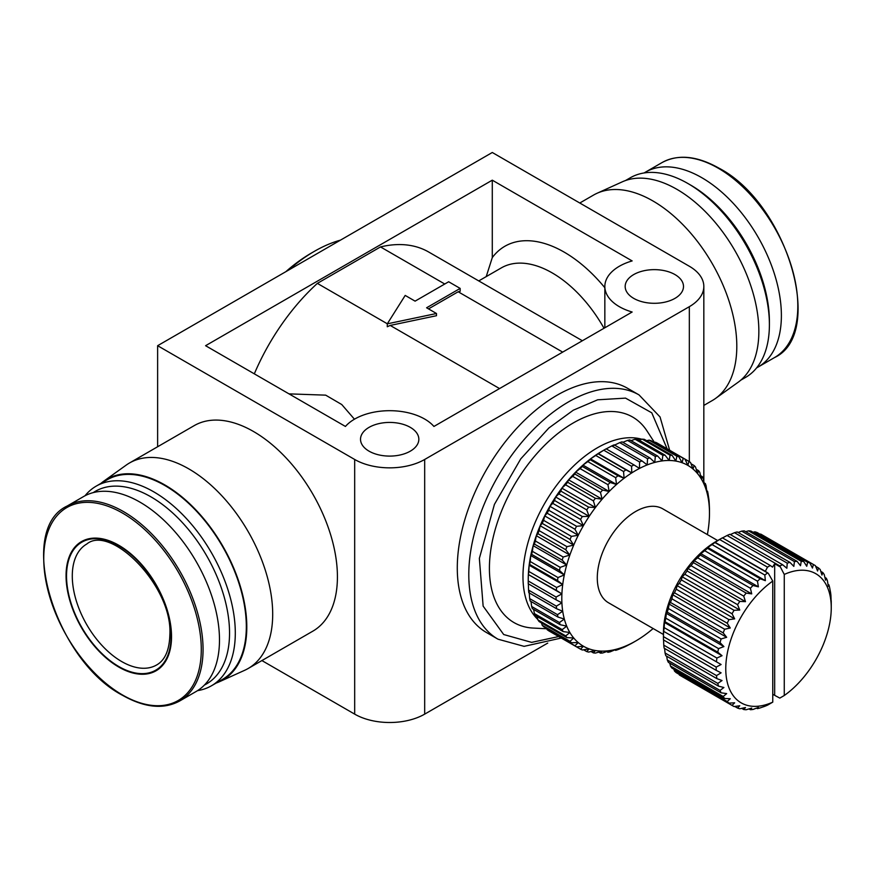 <?xml version="1.0" encoding="UTF-8"?>
<svg xmlns="http://www.w3.org/2000/svg" width="875" height="875" viewBox="0 0 875 875"><rect width="100%" height="100%" fill="white"/><g stroke="black" fill="none" stroke-linecap="round" stroke-linejoin="round"><path stroke-width="1.31" d="M118.792 667.078A74.583 43.061 -120 0 0 171.533 636.628A74.583 43.061 -120 0 0 118.792 545.278A74.583 43.061 -120 0 0 66.062 575.728A74.583 43.061 -120 0 0 118.792 667.078M179.736 700.962L196.164 691.48A112.558 64.98 -120 0 0 219.483 639.953A112.558 64.98 -120 0 0 170.352 526.684A112.558 64.98 -120 0 0 83.617 496.53L67.189 506.012C15.848 529.823 54.731 660.297 122.784 695.45C144.758 707.788 163.734 709.625 179.736 700.962A112.558 64.98 -120 0 0 203.055 649.436A112.558 64.98 -120 0 0 123.462 511.58A112.558 64.98 -120 0 0 67.189 506.012M204.4 685.059A111.202 64.203 -120 0 0 224.109 596.717A111.202 64.203 -120 0 0 150.916 496.836A111.202 64.203 -120 0 0 93.286 492.592M197.553 690.638A115.27 66.555 -120 0 0 211.433 685.792A115.27 66.555 -120 0 0 235.298 633.03A115.27 66.555 -120 0 0 153.792 491.859A115.27 66.555 -120 0 0 96.163 486.15A115.27 66.555 -120 0 0 85.028 495.753M644.142 172.944A112.558 64.98 60 0 1 645.52 172.113A112.558 64.98 60 0 1 732.255 202.267A112.558 64.98 60 0 1 781.386 315.536A112.558 64.98 60 0 1 758.078 367.062A112.558 64.98 60 0 1 756.667 367.839M211.433 685.792L222.458 679.427A115.27 66.555 -120 0 0 246.323 626.664A115.27 66.555 -120 0 0 196.011 510.661A115.27 66.555 -120 0 0 107.188 479.784L96.163 486.15M216.191 683.047A115.948 66.938 -120 0 0 219.417 681.745A115.948 66.938 -120 0 0 246.805 626.938A115.948 66.938 -120 0 0 194.042 508.025A115.948 66.938 -120 0 0 103.666 481.25A115.948 66.938 -120 0 0 100.931 483.394M219.417 681.745L244.672 670.294A118.661 68.502 -120 0 0 248.128 668.522A118.661 68.502 -120 0 0 272.694 614.206A118.661 68.502 -120 0 0 220.905 494.791A118.661 68.502 -120 0 0 129.467 463.006A118.661 68.502 -120 0 0 126.208 465.106L103.666 481.25M248.128 668.522L312.845 631.159A118.661 68.502 -120 0 0 337.422 576.833A118.661 68.502 -120 0 0 285.633 457.428A118.661 68.502 -120 0 0 194.195 425.633L129.467 463.006M625.494 180.545L630.263 177.789A115.27 66.555 60 0 1 687.892 183.498L690.769 185.161A111.202 64.203 60 0 1 769.398 321.344L769.398 324.669A115.27 66.555 60 0 1 745.533 377.431L740.764 380.188M690.769 185.161L687.892 183.498A115.27 66.555 60 0 1 769.398 324.669M633.719 298.375A29.159 16.833 180 0 1 625.177 286.464A29.159 16.833 180 0 1 643.18 270.922A29.159 16.833 180 0 1 674.953 274.564A29.159 16.833 180 0 1 683.495 286.464A29.159 16.833 180 0 1 665.492 302.017A29.159 16.833 180 0 1 633.719 298.375M369.064 451.172A29.159 16.833 180 0 1 360.522 439.261A29.159 16.833 180 0 1 378.525 423.708A29.159 16.833 180 0 1 410.298 427.361A29.159 16.833 180 0 1 418.841 439.261A29.159 16.833 180 0 1 400.838 454.814A29.159 16.833 180 0 1 369.064 451.172M340.495 240.133A145.775 84.164 120 0 0 314.409 251.311A145.775 84.164 120 0 0 288.323 270.255M632.144 260.925A49.492 28.58 0 0 0 604.844 286.464A49.492 28.58 0 0 0 619.336 306.677A49.492 28.58 0 0 0 632.144 312.014L433.923 426.453A49.492 28.58 0 0 0 389.681 410.692A49.492 28.58 0 0 0 345.439 426.453L205.581 345.702L492.286 180.173L632.144 260.925M579.786 203.011L593.567 195.059A118.661 68.502 60 0 1 597.023 193.287L622.267 181.836A115.948 66.938 60 0 1 710.38 216.923A115.948 66.938 60 0 1 758.855 331.308A115.948 66.938 60 0 1 738.03 382.331L715.487 398.475A118.661 68.502 60 0 1 712.228 400.575L703.828 405.42M597.023 193.287A118.661 68.502 60 0 1 687.181 229.195A118.661 68.502 60 0 1 736.805 346.259A118.661 68.502 60 0 1 715.487 398.475M457.286 567.984A141.028 81.43 -60 0 1 518.842 426.048A141.028 81.43 -60 0 1 627.528 388.27L639.034 394.909A141.028 81.43 -60 0 0 568.509 401.898A141.028 81.43 -60 0 0 468.792 574.623A141.028 81.43 -60 0 0 497.995 639.188L486.489 632.538A141.028 81.43 -60 0 1 457.286 567.984M314.409 251.311L311.533 252.973A141.706 81.812 120 0 0 285.819 271.698M537.83 619.467A105.098 60.681 -60 0 1 522.966 576.559A105.098 60.681 -60 0 1 564.047 476.098A105.098 60.681 -60 0 1 641.867 439.261M546.798 628.764L533.181 628.064A118.661 68.502 -60 0 1 489.409 568.258A118.661 68.502 -60 0 1 552.606 437.883A118.661 68.502 -60 0 1 646.997 430.938L654.413 442.378M663.447 634.484L608.519 602.777A54.239 31.314 -60 0 1 597.286 577.948A54.239 31.314 -60 0 1 620.955 523.359A54.239 31.314 -60 0 1 662.758 508.823L717.686 540.542M707.372 534.581A104.42 60.287 120 0 0 708.564 527.034A104.42 60.287 120 0 0 709.373 517.694A104.42 60.287 120 0 0 709.472 513.177A104.42 60.287 120 0 0 709.373 508.769A104.42 60.287 120 0 0 708.564 500.358A104.42 60.287 120 0 0 706.956 492.559A104.42 60.287 120 0 0 704.572 485.45A104.42 60.287 120 0 0 701.422 479.117A104.42 60.287 120 0 0 697.561 473.616A104.42 60.287 120 0 0 693.022 469.022A104.42 60.287 120 0 0 687.848 465.369A104.42 60.287 120 0 0 682.106 462.722A104.42 60.287 120 0 0 675.85 461.081A104.42 60.287 120 0 0 669.156 460.48A104.42 60.287 120 0 0 662.102 460.928A104.42 60.287 120 0 0 654.752 462.416A104.42 60.287 120 0 0 647.183 464.92A104.42 60.287 120 0 0 639.505 468.431A104.42 60.287 120 0 0 631.772 472.894A104.42 60.287 120 0 0 624.083 478.264A104.42 60.287 120 0 0 616.525 484.477A104.42 60.287 120 0 0 609.175 491.488A104.42 60.287 120 0 0 602.12 499.188A104.42 60.287 120 0 0 595.427 507.511A104.42 60.287 120 0 0 589.17 516.37A104.42 60.287 120 0 0 583.428 525.656A104.42 60.287 120 0 0 578.255 535.27A104.42 60.287 120 0 0 573.716 545.114A104.42 60.287 120 0 0 569.855 555.078A104.42 60.287 120 0 0 566.705 565.042A104.42 60.287 120 0 0 564.32 574.908A104.42 60.287 120 0 0 562.712 584.566A104.42 60.287 120 0 0 561.903 593.906A104.42 60.287 120 0 0 561.805 598.423A104.42 60.287 120 0 0 561.903 602.831A104.42 60.287 120 0 0 562.712 611.242A104.42 60.287 120 0 0 564.32 619.041A104.42 60.287 120 0 0 566.705 626.15A104.42 60.287 120 0 0 569.855 632.494A104.42 60.287 120 0 0 573.716 637.984A104.42 60.287 120 0 0 578.255 642.578A104.42 60.287 120 0 0 583.428 646.231A104.42 60.287 120 0 0 589.17 648.889A104.42 60.287 120 0 0 595.427 650.519A104.42 60.287 120 0 0 602.12 651.12A104.42 60.287 120 0 0 609.175 650.672A104.42 60.287 120 0 0 616.525 649.184A104.42 60.287 120 0 0 624.083 646.68A104.42 60.287 120 0 0 631.772 643.169A104.42 60.287 120 0 0 635.633 641.058A104.42 60.287 120 0 0 639.505 638.706A104.42 60.287 -60 0 0 647.183 633.336A104.42 60.287 120 0 0 653.133 628.534M528.248 580.989A108.489 62.639 120 0 0 528.237 582.378A108.489 62.639 120 0 0 528.248 583.745L556.062 599.802A108.489 62.639 -60 0 1 556.052 598.423A108.489 62.639 -60 0 1 556.062 597.045L528.248 580.989L528.347 574.536A104.42 60.287 -60 0 1 529.145 565.195A104.42 60.287 -60 0 1 530.753 555.538A104.42 60.287 -60 0 1 533.148 545.672A104.42 60.287 -60 0 1 536.288 535.697A104.42 60.287 -60 0 1 540.148 525.744A104.42 60.287 -60 0 1 544.698 515.9A104.42 60.287 -60 0 1 549.872 506.286A104.42 60.287 -60 0 1 555.614 496.989A104.42 60.287 -60 0 1 561.859 488.141A104.42 60.287 -60 0 1 568.553 479.817A104.42 60.287 -60 0 1 575.619 472.106A104.42 60.287 -60 0 1 582.969 465.106A104.42 60.287 -60 0 1 590.527 458.883A104.42 60.287 -60 0 1 598.216 453.512A104.42 60.287 -60 0 1 602.077 451.172L604.953 449.509A108.489 62.639 120 0 0 603.761 450.209L631.564 466.255A108.489 62.639 -60 0 1 633.948 464.888L606.145 448.831A108.489 62.639 120 0 0 604.953 449.509M556.062 599.802L561.903 602.831L556.358 606.145L528.544 590.089L528.347 583.461M663.458 636.639L663.567 631.291L721.098 664.508L716.198 667.089L663.458 636.639A81.364 46.977 120 0 0 663.447 638.291L663.447 632.756A74.583 43.061 -60 0 1 716.188 541.406L720.978 538.639A81.364 46.977 120 0 0 719.567 539.47L767.506 567.153A81.364 46.977 -60 0 1 770.339 565.523L722.389 537.841A81.364 46.977 120 0 0 720.978 538.639M663.567 631.291L721.098 664.508M664.136 627.594L664.508 622.486L722.039 655.703L716.877 658.044L664.136 627.594A81.364 46.977 120 0 0 663.764 631.05M664.508 622.486L665.055 621.753L717.795 652.192L722.039 655.703M665.788 618.166L666.367 613.364L723.909 646.581L718.528 648.616L665.788 618.166A81.364 46.977 120 0 0 665.055 621.753M666.367 613.364L667.297 612.161L720.038 642.611L723.909 646.581M668.38 608.508L669.134 604.078L726.666 637.295L721.12 638.958L668.38 608.508A81.364 46.977 120 0 0 667.297 612.161M669.134 604.078L670.458 602.448L723.198 632.898L726.666 637.295M671.88 598.795L672.733 594.781L730.275 627.998L724.609 629.245L671.88 598.795A81.364 46.977 120 0 0 670.458 602.448M672.733 594.781L674.483 592.78L727.223 623.23L730.275 627.998M676.211 589.192L677.13 585.648L734.661 618.855L728.952 619.642L676.211 589.192A81.364 46.977 120 0 0 674.483 592.78M677.13 585.648L679.306 583.33L732.047 613.769L734.661 618.855M681.308 579.862L682.227 576.811L739.758 610.028L734.048 610.302L681.308 579.862A81.364 46.977 120 0 0 679.306 583.33M682.227 576.811L684.841 574.241L737.581 604.691L739.758 610.028M687.083 570.959L687.947 568.433L745.478 601.65L739.823 601.398L687.083 570.959A81.364 46.977 120 0 0 684.841 574.241M687.947 568.433L690.998 565.688L743.728 596.137L745.478 601.65M693.448 562.636L694.192 560.667L751.723 593.884L746.189 593.086L693.448 562.636A81.364 46.977 120 0 0 690.998 565.688M694.192 560.667L697.659 557.802L750.4 588.252L751.723 593.884M700.273 555.045L700.853 553.634L758.395 586.852L753.014 585.484L700.273 555.045A81.364 46.977 120 0 0 697.659 557.802M700.853 553.634L704.725 550.725L757.466 581.175L758.395 586.852M707.459 548.308L707.82 547.455L765.362 580.672L760.2 578.747L707.459 548.308A81.364 46.977 120 0 0 704.725 550.725M707.82 547.455L712.064 544.589L764.805 575.028L765.362 580.672M772.756 581.077A74.583 43.061 120 0 0 725.769 668.741A74.583 43.061 120 0 0 772.756 702.144L772.756 581.077L768.305 573.333L714.875 542.533A81.364 46.977 120 0 0 712.064 544.589M714.875 542.533L719.567 539.47M722.192 538.081L727.081 535.489L779.822 565.939L784.262 574.438A74.583 43.061 -60 0 1 831.25 607.841A74.583 43.061 -60 0 1 784.262 695.505L779.811 698.097L772.756 694.302M730.352 534.57L734.497 532.689L787.237 563.139L786.866 568.247L782.633 564.747L729.892 534.297A81.364 46.977 120 0 0 727.081 535.489M738.117 532.47L741.683 531.136L794.423 561.586L793.833 566.388L789.972 562.406L737.231 531.956A81.364 46.977 120 0 0 734.497 532.689M745.686 531.683L748.508 530.841L801.248 561.291L800.505 565.72L797.038 561.323L744.297 530.873A81.364 46.977 120 0 0 741.683 531.136M752.981 532.23L754.873 531.825L807.603 562.264L806.75 566.278L803.698 561.509L750.958 531.059A81.364 46.977 120 0 0 748.508 530.841M759.938 534.144L813.389 564.495L812.47 568.05L809.856 562.964L757.116 532.514A81.364 46.977 120 0 0 754.873 531.825M815.664 566.311L818.486 567.952L817.567 570.992L815.391 565.655A81.364 46.977 120 0 0 814.395 565.053L761.655 534.603A81.364 46.977 120 0 0 760.648 534.056M716.198 667.089A81.364 46.977 120 0 0 716.188 668.741A81.364 46.977 120 0 0 716.198 670.359L721.098 672.831L716.505 675.598A81.364 46.977 120 0 0 716.877 678.628L722.039 680.542L717.795 683.419A81.364 46.977 120 0 0 718.528 686.153L723.909 687.509L720.038 690.419A81.364 46.977 120 0 0 721.12 692.814L726.666 693.612L723.198 696.478A81.364 46.977 120 0 0 724.609 698.491L730.275 698.742L727.223 701.498A81.364 46.977 120 0 0 728.952 703.095L734.661 702.811L732.047 705.381A81.364 46.977 120 0 0 733.031 705.983A81.364 46.977 120 0 0 734.048 706.541L739.758 705.764L737.581 708.083A81.364 46.977 120 0 0 739.823 708.772L745.478 707.525L743.728 709.527A81.364 46.977 120 0 0 746.189 709.745L751.723 708.083L750.4 709.712A81.364 46.977 120 0 0 753.014 709.461L758.395 707.427L757.466 708.63A81.364 46.977 120 0 0 760.2 707.897L764.805 706.3A81.364 46.977 120 0 0 767.616 705.108L772.756 702.144M261.898 660.57L354.681 714.131A49.492 28.58 0 0 0 424.681 714.131L547.728 643.092M424.681 714.131L424.681 459.473A49.492 28.58 180 0 1 354.681 459.473L157.631 345.702L157.631 446.742M157.631 345.702L492.286 152.491L689.336 266.262A49.492 28.58 0 0 1 703.828 286.464A49.492 28.58 0 0 1 689.336 306.677L424.681 459.473M582.378 340.747L428.739 252.044A159.611 92.148 120 0 0 380.505 246.925L317.352 283.38A159.611 92.148 120 0 0 254.319 373.844M492.286 180.173L492.286 257.6L486.216 276.609M604.844 287.733A118.661 68.502 -120 0 0 492.286 257.6M499.548 388.566L390.195 325.434L387.286 326.747L387.286 323.837L405.202 295.422L415.089 301.142L448.656 281.761L460.163 288.411L460.163 291.309A159.611 92.148 -60 0 0 458.172 291.769L562.691 352.111M387.319 323.783L317.352 283.38M289.002 393.87L325.686 395.15L341.753 404.534L354.441 419.202M444.752 284.014L380.505 246.925M478.745 280.919L501.364 267.87A101.708 58.723 60 0 1 604.013 328.256M458.172 291.769L428.52 308.886M460.163 288.411L426.595 307.781L436.494 313.502L436.494 315.711L390.195 325.434M436.494 313.502L387.286 323.837M528.237 582.378L528.237 579.053A104.42 60.287 -60 0 1 528.347 574.536L556.358 590.362A108.489 62.639 -60 0 1 556.598 587.486L528.795 571.43L529.145 565.195L529.681 564.473L557.484 580.53A108.489 62.639 -60 0 1 557.988 577.555L530.173 561.498L530.753 555.538L531.639 554.356L559.442 570.413A108.489 62.639 -60 0 1 560.186 567.361L532.372 551.316L533.148 545.672L534.395 544.053L562.209 560.109A108.489 62.639 -60 0 1 563.172 557.036L535.369 540.98L536.288 535.697L537.928 533.684L565.742 549.741A108.489 62.639 -60 0 1 566.934 546.667L539.12 530.622L540.148 525.744L542.205 523.37L570.008 539.427A108.489 62.639 -60 0 1 571.408 536.386L543.605 520.341L544.698 515.9L547.159 513.209L574.962 529.266A108.489 62.639 -60 0 1 576.559 526.302L548.745 510.245L549.872 506.286L552.748 503.333L580.552 519.389A108.489 62.639 -60 0 1 582.323 516.523L554.509 500.467L555.614 496.989L558.906 493.828L586.709 509.884A108.489 62.639 -60 0 1 588.634 507.15L560.831 491.094L561.859 488.141L565.567 484.805L593.381 500.861A108.489 62.639 -60 0 1 595.438 498.302L567.634 482.245L568.553 479.817L572.666 476.372L600.48 492.428A108.489 62.639 -60 0 1 602.656 490.055L574.842 473.998L575.619 472.106L580.114 468.617L607.928 484.673A108.489 62.639 -60 0 1 610.192 482.508L582.378 466.463L582.969 465.106L587.836 461.617L615.65 477.673A108.489 62.639 -60 0 1 617.98 475.759L590.166 459.703L590.527 458.883L595.755 455.459L623.558 471.516A108.489 62.639 -60 0 1 625.931 469.853L598.117 453.808L603.761 450.209M654.084 442.433L655.386 442.225L683.2 458.281A108.489 62.639 -60 0 1 684.972 459.102L688.964 461.409A108.489 62.639 -60 0 1 690.561 462.525L693.022 469.022L694.116 465.544A108.489 62.639 -60 0 1 695.516 466.966L697.561 473.616L698.589 470.662A108.489 62.639 -60 0 1 699.781 472.358L701.422 479.117L702.352 476.689A108.489 62.639 -60 0 1 703.314 478.636L704.572 485.45L705.337 483.558A108.489 62.639 -60 0 1 706.081 485.756L706.956 492.559L707.536 491.203A108.489 62.639 -60 0 1 708.028 493.609L708.914 499.548A108.489 62.639 -60 0 1 709.166 502.141L709.461 508.484A108.489 62.639 -60 0 1 709.472 509.852L709.472 513.177M688.964 461.409L687.848 465.369L684.972 459.102L657.158 443.045A108.489 62.639 120 0 0 655.386 442.225M646.68 440.694L649.075 440.147L676.878 456.203A108.489 62.639 -60 0 1 678.803 456.706L651 440.661A108.489 62.639 120 0 0 649.075 440.147M638.98 440.103L642.272 439.152L670.075 455.208A108.489 62.639 -60 0 1 672.142 455.394L644.339 439.338A108.489 62.639 120 0 0 642.272 439.152M631.028 440.661L635.064 439.228L662.867 455.284A108.489 62.639 -60 0 1 665.044 455.153L637.241 439.097A108.489 62.639 120 0 0 635.064 439.228M622.869 442.323L627.517 440.398L655.331 456.455A108.489 62.639 -60 0 1 657.595 455.995L629.792 439.939A108.489 62.639 120 0 0 627.517 440.398M613.627 445.55L619.73 442.63L647.544 458.686A108.489 62.639 -60 0 1 649.873 457.909L622.07 441.864A108.489 62.639 120 0 0 619.73 442.63M605.938 449.05L611.789 445.911L639.592 461.967A108.489 62.639 -60 0 1 641.966 460.884L614.152 444.839A108.489 62.639 120 0 0 611.789 445.911M598.117 453.808A108.489 62.639 120 0 0 595.755 455.459M590.166 459.703A108.489 62.639 120 0 0 587.836 461.617M582.378 466.463A108.489 62.639 120 0 0 580.114 468.617M574.842 473.998A108.489 62.639 120 0 0 572.666 476.372M567.634 482.245A108.489 62.639 120 0 0 565.567 484.805M560.831 491.094A108.489 62.639 120 0 0 558.906 493.828M554.509 500.467A108.489 62.639 120 0 0 552.748 503.333M548.745 510.245A108.489 62.639 120 0 0 547.159 513.209M543.605 520.341A108.489 62.639 120 0 0 542.205 523.37M539.12 530.622A108.489 62.639 120 0 0 537.928 533.684M535.369 540.98A108.489 62.639 120 0 0 534.395 544.053M532.372 551.316A108.489 62.639 120 0 0 531.639 554.356M530.173 561.498A108.489 62.639 120 0 0 529.681 564.473M528.795 571.43A108.489 62.639 120 0 0 528.544 574.306M528.544 590.089A108.489 62.639 120 0 0 528.795 592.681L556.598 608.737A108.489 62.639 -60 0 1 556.358 606.145M556.598 608.737L562.712 611.242L557.484 614.666L529.681 598.609L529.145 591.861M529.681 598.609A108.489 62.639 120 0 0 530.173 601.016L557.988 617.072A108.489 62.639 -60 0 1 557.484 614.666M557.988 617.072L564.32 619.041L559.442 622.53L531.639 606.473L530.983 601.486M531.639 606.473A108.489 62.639 120 0 0 532.372 608.661L560.186 624.717A108.489 62.639 -60 0 1 559.442 622.53M560.186 624.717L566.705 626.15L562.209 629.639L534.395 613.583L533.619 609.383M534.395 613.583A108.489 62.639 120 0 0 535.369 615.541L563.172 631.597A108.489 62.639 -60 0 1 562.209 629.639M563.172 631.597L569.855 632.494L565.742 635.928L537.928 619.872L537.108 616.547M537.928 619.872A108.489 62.639 120 0 0 539.12 621.567L566.934 637.623A108.489 62.639 -60 0 1 565.742 635.928M566.934 637.623L573.716 637.984L570.008 641.32L542.205 625.264L541.472 622.923M542.205 625.264A108.489 62.639 120 0 0 543.605 626.675L571.408 642.731A108.489 62.639 -60 0 1 570.008 641.32M571.408 642.731L578.255 642.578L574.962 645.75L547.159 629.694L546.678 628.458M547.159 629.694A108.489 62.639 120 0 0 548.745 630.82L576.559 646.877A108.489 62.639 -60 0 1 574.962 645.75M552.748 633.128L580.552 649.184L583.428 646.231L576.559 646.877M580.552 649.184A108.489 62.639 -60 0 0 582.323 650.005L589.17 648.889L586.709 651.569A108.489 62.639 -60 0 0 588.634 652.072L595.427 650.519L593.381 652.892A108.489 62.639 -60 0 0 595.438 653.078L602.12 651.12L600.48 653.133A108.489 62.639 -60 0 0 602.656 652.991L609.175 650.672L607.928 652.291A108.489 62.639 -60 0 0 610.192 651.831L616.525 649.184L615.65 650.366A108.489 62.639 -60 0 0 617.98 649.589L623.558 647.391A108.489 62.639 -60 0 0 625.931 646.308L631.564 643.398A108.489 62.639 120 0 0 632.756 642.72L635.633 641.058M556.358 590.362L561.903 593.906L556.062 597.045M557.484 580.53L562.712 584.566L556.598 587.486M559.442 570.413L564.32 574.908L557.988 577.555M562.209 560.109L566.705 565.042L560.186 567.361M565.742 549.741L569.855 555.078L563.172 557.036M570.008 539.427L573.716 545.114L566.934 546.667M574.962 529.266L578.255 535.27L571.408 536.386M580.552 519.389L583.428 525.656L576.559 526.302M586.709 509.884L589.17 516.37L582.323 516.523M593.381 500.861L595.427 507.511L588.634 507.15M600.48 492.428L602.12 499.188L595.438 498.302M607.928 484.673L609.175 491.488L602.656 490.055M615.65 477.673L616.525 484.477L610.192 482.508M623.558 471.516L624.083 478.264L617.98 475.759M631.564 466.255L631.772 472.894L625.931 469.853M639.592 461.967L639.505 468.431L633.948 464.888M647.544 458.686L647.183 464.92L641.966 460.884M655.331 456.455L654.752 462.416L649.873 457.909M662.867 455.284L662.102 460.928L657.595 455.995M670.075 455.208L669.156 460.48L665.044 455.153M676.878 456.203L675.85 461.081L672.142 455.394M683.2 458.281L682.106 462.722L678.803 456.706M732.047 705.381L679.306 674.931A81.364 46.977 120 0 0 680.291 675.533L733.031 705.983M679.306 674.931L679.033 674.275M727.223 701.498L674.483 671.048A81.364 46.977 120 0 0 676.211 672.645L728.952 703.095M674.483 671.048L673.892 669.211M723.198 696.478L670.458 666.028A81.364 46.977 120 0 0 671.88 668.041L724.609 698.491M670.458 666.028L669.78 663.163M720.038 690.419L667.297 659.969A81.364 46.977 120 0 0 668.38 662.364L721.12 692.814M667.297 659.969L666.673 656.217M717.795 683.419L665.055 652.969A81.364 46.977 120 0 0 665.788 655.703L718.528 686.153M665.055 652.969L664.606 648.452M716.505 675.598L663.764 645.148A81.364 46.977 120 0 0 664.136 648.178L716.877 678.628M663.764 645.148L663.567 639.614M663.447 638.291A81.364 46.977 120 0 0 663.458 639.909L716.198 670.359M615.65 650.366L614.841 649.895M757.466 708.63L756.58 708.116M607.928 652.291L606.681 651.569M750.4 709.712L749.011 708.914M600.48 653.133L598.73 652.127M743.728 709.527L741.716 708.367M593.381 652.892L591.03 651.536M737.581 708.083L734.759 706.442M586.709 651.569L583.636 649.797M716.877 658.044A81.364 46.977 120 0 0 716.505 661.5M831.119 600.611L830.922 595.448A81.364 46.977 120 0 0 830.561 592.419L829.642 587.628A81.364 46.977 120 0 0 828.909 584.894L828.319 586.294L827.4 580.628A81.364 46.977 120 0 0 826.317 578.233L825.562 580.202L824.239 574.558A81.364 46.977 120 0 0 822.817 572.545L821.953 575.061L820.214 569.548A81.364 46.977 120 0 0 818.486 567.952M831.25 607.841L831.25 602.306A81.364 46.977 120 0 0 831.228 600.677M718.528 648.616A81.364 46.977 120 0 0 717.795 652.192M721.12 638.958A81.364 46.977 120 0 0 720.038 642.611M528.347 574.536L561.903 593.906M706.727 490.744L707.536 491.203M828.023 584.38L828.909 584.894M724.609 629.245A81.364 46.977 120 0 0 723.198 632.898M529.145 565.195L562.712 584.566M704.102 482.847L705.337 483.558M824.917 577.423L826.317 578.233M728.952 619.642A81.364 46.977 120 0 0 727.223 623.23M530.753 555.538L564.32 574.908M700.602 475.672L702.352 476.689M820.805 571.386L822.817 572.545M734.048 610.302A81.364 46.977 120 0 0 732.047 613.769M533.148 545.672L566.705 565.042M696.237 469.306L698.589 470.662M739.823 601.398A81.364 46.977 120 0 0 737.581 604.691M536.288 535.697L569.855 555.078M691.031 463.772L694.116 465.544M814.395 565.053A81.364 46.977 120 0 0 813.389 564.495M746.189 593.086A81.364 46.977 120 0 0 743.728 596.137M540.148 525.744L573.716 545.114M809.856 562.964A81.364 46.977 120 0 0 807.603 562.264M753.014 585.484A81.364 46.977 120 0 0 750.4 588.252M544.698 515.9L578.255 535.27M803.698 561.509A81.364 46.977 120 0 0 801.248 561.291M760.2 578.747A81.364 46.977 120 0 0 757.466 581.175M549.872 506.286L583.428 525.656M797.038 561.323A81.364 46.977 120 0 0 794.423 561.586M767.616 572.983A81.364 46.977 120 0 0 764.805 575.028M555.614 496.989L589.17 516.37M714.973 542.237L765.319 571.309L767.506 567.153M768.305 573.333L765.319 571.309M789.972 562.406A81.364 46.977 120 0 0 787.237 563.139M561.859 488.141L595.427 507.511M770.339 565.523L772.527 567.142L774.67 563.73L779.811 566.694M779.822 565.939A81.364 46.977 -60 0 1 782.633 564.747M568.553 479.817L602.12 499.188M784.262 574.438L784.262 695.505M774.67 695.133L774.67 563.73M575.619 472.106L609.175 491.488M582.969 465.106L616.525 484.477M590.527 458.883L624.083 478.264M631.772 472.894L598.216 453.512M122.511 513.078A111.388 64.312 -120 0 0 43.75 558.556A111.388 64.312 -120 0 0 122.511 694.98A111.388 64.312 -120 0 0 201.283 649.513A111.388 64.312 -120 0 0 122.511 513.078M774.506 357.58C825.847 333.758 786.953 203.273 718.911 168.131C696.938 155.794 677.95 153.956 661.948 162.63A112.558 64.98 60 0 1 718.233 168.197A112.558 64.98 60 0 1 797.814 306.053A112.558 64.98 60 0 1 774.506 357.58L758.078 367.062M558.698 636.562L531.617 642.37L503.694 634.528L483.131 606.112L479.358 558.381L494.43 504.361L520.745 458.883L548.811 428.05L573.311 410.2L597.647 399.809L625.537 398.125L651.777 412.825L667.111 448.787M72.286 576.012A69.836 40.316 60 0 1 86.756 544.042C110.567 524.038 172.834 586.108 169.859 634.692C169.422 650.158 164.992 660.264 156.592 665A69.836 40.316 60 0 1 121.669 661.544A69.836 40.316 60 0 1 72.286 576.012M66.533 576.012A73.905 42.667 60 0 1 118.792 545.836A73.905 42.667 60 0 1 171.052 636.355A73.905 42.667 60 0 1 118.792 666.52A73.905 42.667 60 0 1 66.533 576.012M354.681 714.131L354.681 459.473M689.336 461.661L689.336 306.677M669.659 450.264L660.045 416.948L639.034 394.909M661.948 162.63L645.52 172.113M604.844 327.775L604.844 286.464M703.828 481.392L703.828 286.464M561.247 638.039L524.103 646.352L497.995 639.188"/></g></svg>

